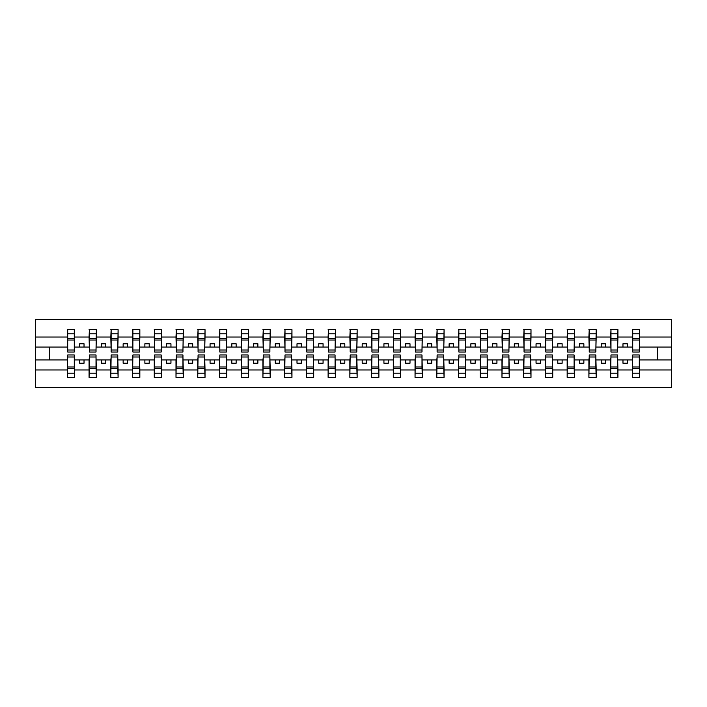 <?xml version="1.0" encoding="UTF-8"?>
<svg xmlns="http://www.w3.org/2000/svg" width="707" height="707" viewBox="0 0 707 707"><rect width="100%" height="100%" fill="white"/><g stroke="black" fill="none" stroke-linecap="round" stroke-linejoin="round"><path stroke-width="1.06" d="M67.686 357.327L67.342 369.973L35.35 369.973L35.35 387.401L671.65 387.401L671.65 369.973L639.658 369.973L639.658 377.405L632.358 377.405L632.703 354.976L639.314 354.976L639.314 366.968L632.703 366.968M632.703 357.327L632.358 359.934L622.973 359.934L622.973 363.239L627.321 363.239L627.321 359.934M632.358 377.405L632.358 359.934M639.314 357.327L639.658 369.973M610.972 357.327L610.627 359.934L601.242 359.934L601.242 363.239L605.59 363.239L605.59 359.934M632.358 369.973L617.927 369.973L617.927 377.405L610.627 377.405L610.627 359.934M617.582 357.327L617.927 369.973M589.24 357.327L588.896 359.934L579.51 359.934L579.51 363.239L583.858 363.239L583.858 359.934M610.627 369.973L596.195 369.973L596.195 377.405L588.896 377.405L588.896 359.934M595.851 357.327L596.195 369.973M567.509 357.327L567.164 359.934L557.779 359.934L557.779 363.239L562.127 363.239L562.127 359.934M588.896 369.973L574.464 369.973L574.464 377.405L567.164 377.405L567.164 359.934M574.119 357.327L574.464 369.973M545.777 357.327L545.433 359.934L536.047 359.934L536.047 363.239L540.395 363.239L540.395 359.934M567.164 369.973L552.733 369.973L552.733 377.405L545.433 377.405L545.433 359.934M552.388 357.327L552.733 369.973M524.046 357.327L523.701 359.934L514.316 359.934L514.316 363.239L518.664 363.239L518.664 359.934M545.433 369.973L531.001 369.973L531.001 377.405L523.701 377.405L523.701 359.934M530.657 357.327L531.001 369.973M502.315 357.327L501.97 359.934L492.585 359.934L492.585 363.239L496.933 363.239L496.933 359.934M523.701 369.973L509.27 369.973L509.27 377.405L501.97 377.405L501.97 359.934M508.925 357.327L509.27 369.973M480.583 357.327L480.239 359.934L470.853 359.934L470.853 363.239L475.192 363.239L475.192 359.934M501.97 369.973L487.538 369.973L487.538 377.405L480.239 377.405L480.239 359.934M487.194 357.327L487.538 369.973M458.852 357.327L458.507 359.934L449.122 359.934L449.122 363.239L453.461 363.239L453.461 359.934M480.239 369.973L465.807 369.973L465.807 377.405L458.507 377.405L458.507 359.934M465.462 357.327L465.807 369.973M437.12 357.327L436.776 359.934L427.39 359.934L427.39 363.239L431.73 363.239L431.73 359.934M458.507 369.973L444.076 369.973L444.076 377.405L436.776 377.405L436.776 359.934M443.731 357.327L444.076 369.973M415.389 357.327L415.044 359.934L405.659 359.934L405.659 363.239L409.998 363.239L409.998 359.934M436.776 369.973L422.344 369.973L422.344 377.405L415.044 377.405L415.044 359.934M421.999 357.327L422.344 369.973M393.658 357.327L393.313 359.934L383.928 359.934L383.928 363.239L388.267 363.239L388.267 359.934M415.044 369.973L400.613 369.973L400.613 377.405L393.313 377.405L393.313 359.934M400.268 357.327L400.613 369.973M371.926 357.327L371.582 359.934L362.196 359.934L362.196 363.239L366.535 363.239L366.535 359.934M393.313 369.973L378.881 369.973L378.881 377.405L371.582 377.405L371.582 359.934M378.537 357.327L378.881 369.973M350.195 357.327L349.85 359.934L340.465 359.934L340.465 363.239L344.804 363.239L344.804 359.934M371.582 369.973L357.15 369.973L357.15 377.405L349.85 377.405L349.85 359.934M356.805 357.327L357.15 369.973M328.463 357.327L328.119 359.934L318.733 359.934L318.733 363.239L323.072 363.239L323.072 359.934M349.85 369.973L335.418 369.973L335.418 377.405L328.119 377.405L328.119 359.934M335.074 357.327L335.418 369.973M306.732 357.327L306.387 359.934L297.002 359.934L297.002 363.239L301.341 363.239L301.341 359.934M328.119 369.973L313.687 369.973L313.687 377.405L306.387 377.405L306.387 359.934M313.342 357.327L313.687 369.973M285.001 357.327L284.656 359.934L275.27 359.934L275.27 363.239L279.61 363.239L279.61 359.934M306.387 369.973L291.956 369.973L291.956 377.405L284.656 377.405L284.656 359.934M291.611 357.327L291.956 369.973M263.269 357.327L262.924 359.934L253.539 359.934L253.539 363.239L257.878 363.239L257.878 359.934M284.656 369.973L270.224 369.973L270.224 377.405L262.924 377.405L262.924 359.934M269.88 357.327L270.224 369.973M241.538 357.327L241.193 359.934L231.808 359.934L231.808 363.239L236.147 363.239L236.147 359.934M262.924 369.973L248.493 369.973L248.493 377.405L241.193 377.405L241.193 359.934M248.148 357.327L248.493 369.973M219.806 357.327L219.462 359.934L210.067 359.934L210.067 363.239L214.415 363.239L214.415 359.934M241.193 369.973L226.761 369.973L226.761 377.405L219.462 377.405L219.462 359.934M226.417 357.327L226.761 369.973M198.075 357.327L197.73 359.934L188.336 359.934L188.336 363.239L192.684 363.239L192.684 359.934M219.462 369.973L205.03 369.973L205.03 377.405L197.73 377.405L197.73 359.934M204.685 357.327L205.03 369.973M176.343 357.327L175.999 359.934L166.605 359.934L166.605 363.239L170.953 363.239L170.953 359.934M197.73 369.973L183.299 369.973L183.299 377.405L175.999 377.405L175.999 359.934M182.954 357.327L183.299 369.973M154.612 357.327L154.267 359.934L144.873 359.934L144.873 363.239L149.221 363.239L149.221 359.934M175.999 369.973L161.567 369.973L161.567 377.405L154.267 377.405L154.267 359.934M161.223 357.327L161.567 369.973M132.881 357.327L132.536 359.934L123.142 359.934L123.142 363.239L127.49 363.239L127.49 359.934M154.267 369.973L139.836 369.973L139.836 377.405L132.536 377.405L132.536 359.934M139.491 357.327L139.836 369.973M111.149 357.327L110.805 359.934L101.41 359.934L101.41 363.239L105.758 363.239L105.758 359.934M132.536 369.973L118.104 369.973L118.104 377.405L110.805 377.405L110.805 359.934M117.76 357.327L118.104 369.973M89.418 357.327L89.073 359.934L79.679 359.934L79.679 363.239L84.027 363.239L84.027 359.934M110.805 369.973L96.373 369.973L96.373 377.405L89.073 377.405L89.073 359.934M96.028 357.327L96.373 369.973M632.703 350L639.314 350L639.314 352.024L632.703 352.024L632.703 329.595L632.358 337.027L617.927 337.027L617.582 349.673M632.703 349.673L632.358 337.027M610.972 350L617.582 350L617.582 352.024L610.972 352.024L610.972 329.595L610.627 337.027L596.195 337.027L595.851 349.673M610.972 349.673L610.627 337.027M589.24 350L595.851 350L595.851 352.024L589.24 352.024L589.24 329.595L588.896 337.027L574.464 337.027L574.119 349.673M589.24 349.673L588.896 337.027M567.509 350L574.119 350L574.119 352.024L567.509 352.024L567.509 329.595L567.164 337.027L552.733 337.027L552.388 349.673M567.509 349.673L567.164 337.027M545.777 350L552.388 350L552.388 352.024L545.777 352.024L545.777 329.595L545.433 337.027L531.001 337.027L530.657 349.673M545.777 349.673L545.433 337.027M524.046 350L530.657 350L530.657 352.024L524.046 352.024L524.046 329.595L523.701 337.027L509.27 337.027L508.925 349.673M524.046 349.673L523.701 337.027M502.315 350L508.925 350L508.925 352.024L502.315 352.024L502.315 329.595L501.97 337.027L487.538 337.027L487.194 349.673M502.315 349.673L501.97 337.027M480.583 350L487.194 350L487.194 352.024L480.583 352.024L480.583 329.595L480.239 337.027L465.807 337.027L465.462 349.673M480.583 349.673L480.239 337.027M458.852 350L465.462 350L465.462 352.024L458.852 352.024L458.852 329.595L458.507 337.027L444.076 337.027L443.731 349.673M458.852 349.673L458.507 337.027M437.12 350L443.731 350L443.731 352.024L437.12 352.024L437.12 329.595L436.776 337.027L422.344 337.027L421.999 349.673M437.12 349.673L436.776 337.027M415.389 350L421.999 350L421.999 352.024L415.389 352.024L415.389 329.595L415.044 337.027L400.613 337.027L400.268 349.673M415.389 349.673L415.044 337.027M393.658 350L400.268 350L400.268 352.024L393.658 352.024L393.658 329.595L393.313 337.027L378.881 337.027L378.537 349.673M393.658 349.673L393.313 337.027M371.926 350L378.537 350L378.537 352.024L371.926 352.024L371.926 329.595L371.582 337.027L357.15 337.027L356.805 349.673M371.926 349.673L371.582 337.027M350.195 350L356.805 350L356.805 352.024L350.195 352.024L350.195 329.595L349.85 337.027L335.418 337.027L335.074 349.673M350.195 349.673L349.85 337.027M328.463 350L335.074 350L335.074 352.024L328.463 352.024L328.463 329.595L328.119 337.027L313.687 337.027L313.342 349.673M328.463 349.673L328.119 337.027M306.732 350L313.342 350L313.342 352.024L306.732 352.024L306.732 329.595L306.387 337.027L291.956 337.027L291.611 349.673M306.732 349.673L306.387 337.027M285.001 350L291.611 350L291.611 352.024L285.001 352.024L285.001 329.595L284.656 337.027L270.224 337.027L269.88 349.673M285.001 349.673L284.656 337.027M263.269 350L269.88 350L269.88 352.024L263.269 352.024L263.269 329.595L262.924 337.027L248.493 337.027L248.148 349.673M263.269 349.673L262.924 337.027M241.538 350L248.148 350L248.148 352.024L241.538 352.024L241.538 329.595L241.193 337.027L226.761 337.027L226.417 349.673M241.538 349.673L241.193 337.027M219.806 350L226.417 350L226.417 352.024L219.806 352.024L219.806 329.595L219.462 337.027L205.03 337.027L204.685 349.673M219.806 349.673L219.462 337.027M198.075 350L204.685 350L204.685 352.024L198.075 352.024L198.075 329.595L197.73 337.027L183.299 337.027L182.954 349.673M198.075 349.673L197.73 337.027M176.343 350L182.954 350L182.954 352.024L176.343 352.024L176.343 329.595L175.999 337.027L161.567 337.027L161.223 349.673M176.343 349.673L175.999 337.027M154.612 350L161.223 350L161.223 352.024L154.612 352.024L154.612 329.595L154.267 337.027L139.836 337.027L139.491 349.673M154.612 349.673L154.267 337.027M132.881 350L139.491 350L139.491 352.024L132.881 352.024L132.881 329.595L132.536 337.027L118.104 337.027L117.76 349.673M132.881 349.673L132.536 337.027M111.149 350L117.76 350L117.76 352.024L111.149 352.024L111.149 329.595L110.805 337.027L96.373 337.027L96.028 349.673M111.149 349.673L110.805 337.027M89.418 350L96.028 350L96.028 352.024L89.418 352.024L89.418 329.595L89.073 337.027L74.642 337.027L74.297 329.595L74.297 352.024L67.686 352.024L67.686 340.032L74.297 340.032M89.418 349.673L89.073 337.027M67.342 369.973L67.342 377.405L74.642 377.405L74.297 357.327M67.686 340.032L67.686 329.595L67.342 337.027L35.35 337.027L35.35 319.599L671.65 319.599L671.65 337.027L639.658 337.027L639.314 349.673M67.686 349.673L67.342 337.027M632.358 329.595L639.658 329.595L639.658 337.027M610.627 329.595L617.927 329.595L617.927 337.027M588.896 329.595L596.195 329.595L596.195 337.027M567.164 329.595L574.464 329.595L574.464 337.027M545.433 329.595L552.733 329.595L552.733 337.027M523.701 329.595L531.001 329.595L531.001 337.027M501.97 329.595L509.27 329.595L509.27 337.027M480.239 329.595L487.538 329.595L487.538 337.027M458.507 329.595L465.807 329.595L465.807 337.027M436.776 329.595L444.076 329.595L444.076 337.027M415.044 329.595L422.344 329.595L422.344 337.027M393.313 329.595L400.613 329.595L400.613 337.027M371.582 329.595L378.881 329.595L378.881 337.027M349.85 329.595L357.15 329.595L357.15 337.027M328.119 329.595L335.418 329.595L335.418 337.027M306.387 329.595L313.687 329.595L313.687 337.027M284.656 329.595L291.956 329.595L291.956 337.027M262.924 329.595L270.224 329.595L270.224 337.027M241.193 329.595L248.493 329.595L248.493 337.027M219.462 329.595L226.761 329.595L226.761 337.027M197.73 329.595L205.03 329.595L205.03 337.027M175.999 329.595L183.299 329.595L183.299 337.027M154.267 329.595L161.567 329.595L161.567 337.027M132.536 329.595L139.836 329.595L139.836 337.027M110.805 329.595L118.104 329.595L118.104 337.027M89.073 329.595L96.373 329.595L96.373 337.027M89.073 369.973L74.642 369.973M67.342 329.595L74.642 329.595M622.973 359.934L617.927 359.934M632.358 347.066L627.321 347.066L627.321 343.761L622.973 343.761L622.973 347.066L617.927 347.066M622.973 347.066L627.321 347.066M601.242 359.934L596.195 359.934M610.627 347.066L605.59 347.066L605.59 343.761L601.242 343.761L601.242 347.066L596.195 347.066M601.242 347.066L605.59 347.066M579.51 359.934L574.464 359.934M588.896 347.066L583.858 347.066L583.858 343.761L579.51 343.761L579.51 347.066L574.464 347.066M579.51 347.066L583.858 347.066M557.779 359.934L552.733 359.934M567.164 347.066L562.127 347.066L562.127 343.761L557.779 343.761L557.779 347.066L552.733 347.066M557.779 347.066L562.127 347.066M536.047 359.934L531.001 359.934M545.433 347.066L540.395 347.066L540.395 343.761L536.047 343.761L536.047 347.066L531.001 347.066M536.047 347.066L540.395 347.066M514.316 359.934L509.27 359.934M523.701 347.066L518.664 347.066L518.664 343.761L514.316 343.761L514.316 347.066L509.27 347.066M514.316 347.066L518.664 347.066M492.585 359.934L487.538 359.934M501.97 347.066L496.933 347.066L496.933 343.761L492.585 343.761L492.585 347.066L487.538 347.066M492.585 347.066L496.933 347.066M470.853 359.934L465.807 359.934M480.239 347.066L475.192 347.066L475.192 343.761L470.853 343.761L470.853 347.066L465.807 347.066M470.853 347.066L475.192 347.066M449.122 359.934L444.076 359.934M458.507 347.066L453.461 347.066L453.461 343.761L449.122 343.761L449.122 347.066L444.076 347.066M449.122 347.066L453.461 347.066M427.39 359.934L422.344 359.934M436.776 347.066L431.73 347.066L431.73 343.761L427.39 343.761L427.39 347.066L422.344 347.066M427.39 347.066L431.73 347.066M405.659 359.934L400.613 359.934M415.044 347.066L409.998 347.066L409.998 343.761L405.659 343.761L405.659 347.066L400.613 347.066M405.659 347.066L409.998 347.066M383.928 359.934L378.881 359.934M393.313 347.066L388.267 347.066L388.267 343.761L383.928 343.761L383.928 347.066L378.881 347.066M383.928 347.066L388.267 347.066M362.196 359.934L357.15 359.934M371.582 347.066L366.535 347.066L366.535 343.761L362.196 343.761L362.196 347.066L357.15 347.066M362.196 347.066L366.535 347.066M340.465 359.934L335.418 359.934M349.85 347.066L344.804 347.066L344.804 343.761L340.465 343.761L340.465 347.066L335.418 347.066M340.465 347.066L344.804 347.066M318.733 359.934L313.687 359.934M328.119 347.066L323.072 347.066L323.072 343.761L318.733 343.761L318.733 347.066L313.687 347.066M318.733 347.066L323.072 347.066M297.002 359.934L291.956 359.934M306.387 347.066L301.341 347.066L301.341 343.761L297.002 343.761L297.002 347.066L291.956 347.066M297.002 347.066L301.341 347.066M275.27 359.934L270.224 359.934M284.656 347.066L279.61 347.066L279.61 343.761L275.27 343.761L275.27 347.066L270.224 347.066M275.27 347.066L279.61 347.066M253.539 359.934L248.493 359.934M262.924 347.066L257.878 347.066L257.878 343.761L253.539 343.761L253.539 347.066L248.493 347.066M253.539 347.066L257.878 347.066M231.808 359.934L226.761 359.934M241.193 347.066L236.147 347.066L236.147 343.761L231.808 343.761L231.808 347.066L226.761 347.066M231.808 347.066L236.147 347.066M210.067 359.934L205.03 359.934M219.462 347.066L214.415 347.066L214.415 343.761L210.067 343.761L210.067 347.066L205.03 347.066M210.067 347.066L214.415 347.066M188.336 359.934L183.299 359.934M197.73 347.066L192.684 347.066L192.684 343.761L188.336 343.761L188.336 347.066L183.299 347.066M188.336 347.066L192.684 347.066M166.605 359.934L161.567 359.934M175.999 347.066L170.953 347.066L170.953 343.761L166.605 343.761L166.605 347.066L161.567 347.066M166.605 347.066L170.953 347.066M144.873 359.934L139.836 359.934M154.267 347.066L149.221 347.066L149.221 343.761L144.873 343.761L144.873 347.066L139.836 347.066M144.873 347.066L149.221 347.066M123.142 359.934L118.104 359.934M132.536 347.066L127.49 347.066L127.49 343.761L123.142 343.761L123.142 347.066L118.104 347.066M123.142 347.066L127.49 347.066M101.41 359.934L96.373 359.934M110.805 347.066L105.758 347.066L105.758 343.761L101.41 343.761L101.41 347.066L96.373 347.066M101.41 347.066L105.758 347.066M79.679 359.934L74.642 359.934M89.073 347.066L84.027 347.066L84.027 343.761L79.679 343.761L79.679 347.066L74.642 347.066L74.642 337.027M79.679 347.066L84.027 347.066M74.642 347.066L74.297 349.673M67.342 359.934L35.35 359.934L35.35 337.027M35.35 369.973L35.35 359.934M67.342 347.066L35.35 347.066M671.65 369.973L671.65 337.027M49.26 359.934L49.26 347.066M671.65 347.066L657.74 347.066L657.74 359.934L639.658 359.934M671.65 359.934L657.74 359.934M657.74 347.066L639.658 347.066M67.686 338.335L74.297 338.335M67.342 377.405L67.686 354.976L74.297 354.976L74.297 366.968L67.686 366.968M74.297 366.968L74.642 377.405M74.297 368.665L67.686 368.665M96.373 329.595L96.028 350M89.418 340.032L96.028 340.032M89.418 338.335L96.028 338.335M118.104 329.595L117.76 350M111.149 340.032L117.76 340.032M111.149 338.335L117.76 338.335M139.836 329.595L139.491 350M132.881 340.032L139.491 340.032M132.881 338.335L139.491 338.335M161.567 329.595L161.223 350M154.612 340.032L161.223 340.032M154.612 338.335L161.223 338.335M89.073 377.405L89.418 354.976L96.028 354.976L96.028 366.968L89.418 366.968M96.028 366.968L96.373 377.405M96.028 368.665L89.418 368.665M110.805 377.405L111.149 354.976L117.76 354.976L117.76 366.968L111.149 366.968M117.76 366.968L118.104 377.405M117.76 368.665L111.149 368.665M132.536 377.405L132.881 354.976L139.491 354.976L139.491 366.968L132.881 366.968M139.491 366.968L139.836 377.405M139.491 368.665L132.881 368.665M154.267 377.405L154.612 354.976L161.223 354.976L161.223 366.968L154.612 366.968M161.223 366.968L161.567 377.405M161.223 368.665L154.612 368.665M183.299 329.595L182.954 350M176.343 340.032L182.954 340.032M176.343 338.335L182.954 338.335M175.999 377.405L176.343 354.976L182.954 354.976L182.954 366.968L176.343 366.968M182.954 366.968L183.299 377.405M182.954 368.665L176.343 368.665M205.03 329.595L204.685 350M198.075 340.032L204.685 340.032M198.075 338.335L204.685 338.335M197.73 377.405L198.075 354.976L204.685 354.976L204.685 366.968L198.075 366.968M204.685 366.968L205.03 377.405M204.685 368.665L198.075 368.665M226.761 329.595L226.417 350M219.806 340.032L226.417 340.032M219.806 338.335L226.417 338.335M219.462 377.405L219.806 354.976L226.417 354.976L226.417 366.968L219.806 366.968M226.417 366.968L226.761 377.405M226.417 368.665L219.806 368.665M248.493 329.595L248.148 350M241.538 340.032L248.148 340.032M241.538 338.335L248.148 338.335M241.193 377.405L241.538 354.976L248.148 354.976L248.148 366.968L241.538 366.968M248.148 366.968L248.493 377.405M248.148 368.665L241.538 368.665M270.224 329.595L269.88 350M263.269 340.032L269.88 340.032M263.269 338.335L269.88 338.335M262.924 377.405L263.269 354.976L269.88 354.976L269.88 366.968L263.269 366.968M269.88 366.968L270.224 377.405M269.88 368.665L263.269 368.665M291.956 329.595L291.611 350M285.001 340.032L291.611 340.032M285.001 338.335L291.611 338.335M284.656 377.405L285.001 354.976L291.611 354.976L291.611 366.968L285.001 366.968M291.611 366.968L291.956 377.405M291.611 368.665L285.001 368.665M313.687 329.595L313.342 350M306.732 340.032L313.342 340.032M306.732 338.335L313.342 338.335M306.387 377.405L306.732 354.976L313.342 354.976L313.342 366.968L306.732 366.968M313.342 366.968L313.687 377.405M313.342 368.665L306.732 368.665M335.418 329.595L335.074 350M328.463 340.032L335.074 340.032M328.463 338.335L335.074 338.335M328.119 377.405L328.463 354.976L335.074 354.976L335.074 366.968L328.463 366.968M335.074 366.968L335.418 377.405M335.074 368.665L328.463 368.665M357.15 329.595L356.805 350M350.195 340.032L356.805 340.032M350.195 338.335L356.805 338.335M349.85 377.405L350.195 354.976L356.805 354.976L356.805 366.968L350.195 366.968M356.805 366.968L357.15 377.405M356.805 368.665L350.195 368.665M378.881 329.595L378.537 350M371.926 340.032L378.537 340.032M371.926 338.335L378.537 338.335M371.582 377.405L371.926 354.976L378.537 354.976L378.537 366.968L371.926 366.968M378.537 366.968L378.881 377.405M378.537 368.665L371.926 368.665M400.613 329.595L400.268 350M393.658 340.032L400.268 340.032M393.658 338.335L400.268 338.335M393.313 377.405L393.658 354.976L400.268 354.976L400.268 366.968L393.658 366.968M400.268 366.968L400.613 377.405M400.268 368.665L393.658 368.665M422.344 329.595L421.999 350M415.389 340.032L421.999 340.032M415.389 338.335L421.999 338.335M444.076 329.595L443.731 350M437.12 340.032L443.731 340.032M437.12 338.335L443.731 338.335M465.807 329.595L465.462 350M458.852 340.032L465.462 340.032M458.852 338.335L465.462 338.335M487.538 329.595L487.194 350M480.583 340.032L487.194 340.032M480.583 338.335L487.194 338.335M509.27 329.595L508.925 350M502.315 340.032L508.925 340.032M502.315 338.335L508.925 338.335M531.001 329.595L530.657 350M524.046 340.032L530.657 340.032M524.046 338.335L530.657 338.335M552.733 329.595L552.388 350M545.777 340.032L552.388 340.032M545.777 338.335L552.388 338.335M574.464 329.595L574.119 350M567.509 340.032L574.119 340.032M567.509 338.335L574.119 338.335M596.195 329.595L595.851 350M589.24 340.032L595.851 340.032M589.24 338.335L595.851 338.335M415.044 377.405L415.389 354.976L421.999 354.976L421.999 366.968L415.389 366.968M421.999 366.968L422.344 377.405M421.999 368.665L415.389 368.665M436.776 377.405L437.12 354.976L443.731 354.976L443.731 366.968L437.12 366.968M443.731 366.968L444.076 377.405M443.731 368.665L437.12 368.665M458.507 377.405L458.852 354.976L465.462 354.976L465.462 366.968L458.852 366.968M465.462 366.968L465.807 377.405M465.462 368.665L458.852 368.665M480.239 377.405L480.583 354.976L487.194 354.976L487.194 366.968L480.583 366.968M487.194 366.968L487.538 377.405M487.194 368.665L480.583 368.665M501.97 377.405L502.315 354.976L508.925 354.976L508.925 366.968L502.315 366.968M508.925 366.968L509.27 377.405M508.925 368.665L502.315 368.665M523.701 377.405L524.046 354.976L530.657 354.976L530.657 366.968L524.046 366.968M530.657 366.968L531.001 377.405M530.657 368.665L524.046 368.665M545.433 377.405L545.777 354.976L552.388 354.976L552.388 366.968L545.777 366.968M552.388 366.968L552.733 377.405M552.388 368.665L545.777 368.665M567.164 377.405L567.509 354.976L574.119 354.976L574.119 366.968L567.509 366.968M574.119 366.968L574.464 377.405M574.119 368.665L567.509 368.665M588.896 377.405L589.24 354.976L595.851 354.976L595.851 366.968L589.24 366.968M595.851 366.968L596.195 377.405M595.851 368.665L589.24 368.665M617.927 329.595L617.582 350M610.972 340.032L617.582 340.032M610.972 338.335L617.582 338.335M610.627 377.405L610.972 354.976L617.582 354.976L617.582 366.968L610.972 366.968M617.582 366.968L617.927 377.405M617.582 368.665L610.972 368.665M639.658 329.595L639.314 350M632.703 340.032L639.314 340.032M632.703 338.335L639.314 338.335M639.314 366.968L639.658 377.405M639.314 368.665L632.703 368.665M67.686 350L74.297 350M67.686 333.775L74.297 333.775M74.297 357L67.686 357M74.297 373.225L67.686 373.225M89.418 333.775L96.028 333.775M111.149 333.775L117.76 333.775M132.881 333.775L139.491 333.775M154.612 333.775L161.223 333.775M96.028 357L89.418 357M96.028 373.225L89.418 373.225M117.76 357L111.149 357M117.76 373.225L111.149 373.225M139.491 357L132.881 357M139.491 373.225L132.881 373.225M161.223 357L154.612 357M161.223 373.225L154.612 373.225M176.343 333.775L182.954 333.775M182.954 357L176.343 357M182.954 373.225L176.343 373.225M198.075 333.775L204.685 333.775M204.685 357L198.075 357M204.685 373.225L198.075 373.225M219.806 333.775L226.417 333.775M226.417 357L219.806 357M226.417 373.225L219.806 373.225M241.538 333.775L248.148 333.775M248.148 357L241.538 357M248.148 373.225L241.538 373.225M263.269 333.775L269.88 333.775M269.88 357L263.269 357M269.88 373.225L263.269 373.225M285.001 333.775L291.611 333.775M291.611 357L285.001 357M291.611 373.225L285.001 373.225M306.732 333.775L313.342 333.775M313.342 357L306.732 357M313.342 373.225L306.732 373.225M328.463 333.775L335.074 333.775M335.074 357L328.463 357M335.074 373.225L328.463 373.225M350.195 333.775L356.805 333.775M356.805 357L350.195 357M356.805 373.225L350.195 373.225M371.926 333.775L378.537 333.775M378.537 357L371.926 357M378.537 373.225L371.926 373.225M393.658 333.775L400.268 333.775M400.268 357L393.658 357M400.268 373.225L393.658 373.225M415.389 333.775L421.999 333.775M437.12 333.775L443.731 333.775M458.852 333.775L465.462 333.775M480.583 333.775L487.194 333.775M502.315 333.775L508.925 333.775M524.046 333.775L530.657 333.775M545.777 333.775L552.388 333.775M567.509 333.775L574.119 333.775M589.24 333.775L595.851 333.775M421.999 357L415.389 357M421.999 373.225L415.389 373.225M443.731 357L437.12 357M443.731 373.225L437.12 373.225M465.462 357L458.852 357M465.462 373.225L458.852 373.225M487.194 357L480.583 357M487.194 373.225L480.583 373.225M508.925 357L502.315 357M508.925 373.225L502.315 373.225M530.657 357L524.046 357M530.657 373.225L524.046 373.225M552.388 357L545.777 357M552.388 373.225L545.777 373.225M574.119 357L567.509 357M574.119 373.225L567.509 373.225M595.851 357L589.24 357M595.851 373.225L589.24 373.225M610.972 333.775L617.582 333.775M617.582 357L610.972 357M617.582 373.225L610.972 373.225M632.703 333.775L639.314 333.775M639.314 357L632.703 357M639.314 373.225L632.703 373.225"/></g></svg>
